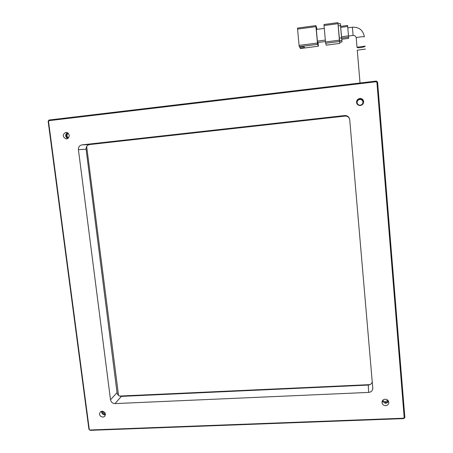<?xml version="1.0" encoding="UTF-8"?>
<svg xmlns="http://www.w3.org/2000/svg" width="453" height="453" viewBox="0 0 453 453"><rect width="100%" height="100%" fill="white"/><g stroke="black" fill="none" stroke-linecap="round" stroke-linejoin="round"><path stroke-width="0.68" d="M385.118 399.218C387.292 399.348 388.521 400.441 388.799 402.485C388.651 404.336 387.604 405.384 385.656 405.633C383.431 405.486 382.207 404.365 381.981 402.27C382.168 400.469 383.215 399.45 385.118 399.218M382.111 401.426L385.39 403.266C386.919 403.125 387.921 402.372 388.391 401.007M102.05 411.182C105.306 412.043 106.104 413.832 104.45 416.539L102.825 417.151C99.547 416.267 98.76 414.467 100.464 411.76L102.05 411.182M101.563 411.245C101.591 413.419 102.695 414.625 104.875 414.852L105.396 414.778M65.838 132.367L66.648 132.389C70.124 134.649 70.136 136.812 66.682 138.884L65.934 138.873C62.406 136.653 62.372 134.484 65.838 132.367M359.79 98.46C361.687 98.386 362.938 99.235 363.538 101.019C363.827 103.431 362.774 104.932 360.384 105.509C358.617 105.594 357.394 104.836 356.721 103.227C356.245 100.702 357.27 99.116 359.79 98.46M363.476 102.944L363.459 101.319C362.864 99.552 361.63 98.709 359.744 98.782C357.904 99.139 356.834 100.238 356.534 102.084M382.423 400.746C382.927 402.038 383.901 402.7 385.344 402.74C386.845 402.564 387.706 401.777 387.932 400.373M382.581 400.514L385.26 401.958L387.728 400.163M102.078 411.182C101.999 413.074 102.905 414.133 104.807 414.359L105.407 414.252M360.288 105.187C362.27 104.705 363.136 103.46 362.887 101.461C362.383 100 361.352 99.303 359.795 99.366C357.723 99.903 356.879 101.212 357.258 103.284C357.808 104.626 358.816 105.26 360.288 105.187M362.876 102.95L362.859 101.557C362.36 100.107 361.335 99.411 359.784 99.473C358.238 99.768 357.349 100.691 357.111 102.236M110.504 399.761L78.42 149.671C78.329 147.01 79.513 145.413 81.959 144.875L344.642 115.549C346.664 115.419 348.187 116.217 349.212 117.944L349.722 119.694L372.808 388.515C372.474 390.82 371.092 392.122 368.657 392.411L114.983 403.595C112.548 403.459 111.053 402.179 110.504 399.761L117.038 392.666L86.104 149.235L78.42 149.671M89.988 429.993L403.51 418.227L404.195 417.502L376.924 82.435L376.086 81.755L49.088 120.645L48.528 121.427L89.275 429.376L90.039 430.35L403.804 418.606L404.857 417.496L404.195 417.502M81.959 144.875L89.552 144.569C87.169 145.096 86.019 146.653 86.104 149.235M117.038 392.666C117.57 395.022 119.026 396.262 121.398 396.392L114.983 403.595M368.657 392.411L368.278 385.067L121.398 396.392M368.278 385.067C370.458 384.829 371.783 383.697 372.264 381.669M349.54 118.737L349.388 118.42C348.397 116.744 346.919 115.974 344.954 116.098L344.642 115.549M89.552 144.569L344.954 116.098M67.418 132.627C65.056 134.637 65.124 136.63 67.622 138.612M403.51 418.227L403.804 418.606M89.275 429.376L90.039 430.35M48.528 121.427L48.143 121.24L88.935 429.399M49.088 120.645L49.015 120.034L48.143 121.24M376.086 81.755L376.307 81.059L49.015 120.034M376.924 82.435L377.592 82.101L376.307 81.059M404.857 417.496L377.592 82.101M68.012 132.989C65.56 134.756 65.617 136.506 68.193 138.244M102.735 411.233C103.035 412.638 103.89 413.425 105.3 413.6M68.278 133.216C66.529 134.824 66.585 136.427 68.443 138.018M365.141 46.132L365.141 46.138C365.243 47.129 356.873 48.488 357.021 47.225L365.141 46.132M317.423 43.035L299.082 45.419L297.57 29.094L315.945 26.631L317.581 44.337L318.363 46.195L300.424 48.516L300.18 48.137L304.49 47.576L303.884 46.54L299.524 47.106L299.274 46.716L317.581 44.337M325.452 41.517L317.944 42.497L317.383 41.115L316.336 29.456L324.291 28.392M316.89 29.383L316.715 27.871L315.9 25.623L315.945 26.631M318.068 42.48L318.368 46.2L300.441 48.511M297.53 28.08L315.888 25.611L297.53 28.08L297.57 29.094M299.082 45.419L299.274 46.716M325.328 40.079L317.383 41.115M326.256 45.175L339.863 43.414L326.256 45.175L325.645 43.29L339.54 41.489L339.863 43.414M325.497 41.982L324.037 25.544L337.983 23.675L339.41 40.17L325.497 41.982L325.645 43.29M338.097 23.879L337.91 22.661L323.974 24.524L324.037 25.544M300.079 47.033L300.18 48.137M339.863 43.42L339.773 42.259M338.04 23.907L339.744 42.248L342.026 41.953L339.75 42.259M337.983 23.675L337.904 22.65L323.974 24.524M339.54 41.489L339.41 40.17M341.805 39.252L342.032 41.965L341.573 37.865L339.252 38.171M338.187 25.929L340.52 25.623L341.573 37.865M340.52 25.623L340.362 23.596L340.696 26.359M340.69 27.395L347.672 26.461L347.581 25.442L340.611 26.37L341.783 39.252L348.663 38.352L341.783 39.252M341.619 38.097L348.584 37.191L348.663 38.352M347.672 26.461L348.476 35.872L341.5 36.784M347.581 25.442L340.611 26.37M348.584 37.191L348.476 35.872M365.384 49.083L357.27 50.204L360.027 82.995M119.637 396.064L370.044 384.62M86.67 146.455L118.533 395.384M348.487 36.047L353.097 35.447L352.411 27.214C358.895 26.948 362.859 29.994 364.314 36.342M356.245 37.973L356.245 37.95C356.143 37.316 364.642 36.217 364.376 36.903M339.501 40.804L341.817 40.504M117.825 394.62L118.131 394.286M388.719 401.839L388.799 402.485M104.983 415.939L104.45 416.539M363.459 101.319L363.538 101.019M372.808 388.515L372.626 385.939M349.212 117.944L349.388 118.42M66.874 138.856L65.934 138.873M353.102 35.447C354.756 35.402 355.792 36.138 356.205 37.661L357.021 47.214M340.356 23.579L338.029 23.89M352.417 27.214L347.791 27.826"/></g></svg>
